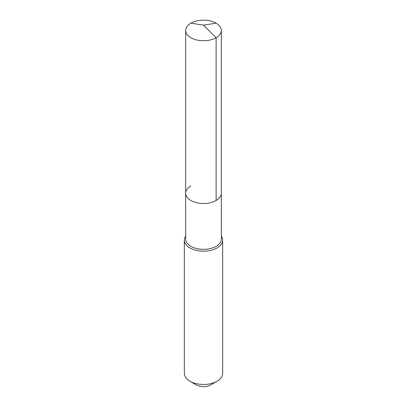 <?xml version="1.0" encoding="UTF-8"?>
<svg xmlns="http://www.w3.org/2000/svg" width="407" height="407" viewBox="0 0 407 407"><rect width="100%" height="100%" fill="white"/><g stroke="black" fill="none" stroke-linecap="round" stroke-linejoin="round"><path stroke-width="0.61" d="M185.668 193.223L185.668 30.449A17.832 10.297 180 0 0 196.678 39.957A17.832 10.297 180 0 0 216.112 37.729L203.5 25.148L216.112 37.729A17.832 10.297 0 0 0 221.332 30.449L221.332 239.057A17.832 10.297 0 0 1 216.112 246.337A17.832 10.297 180 0 1 196.678 248.565A17.832 10.297 180 0 1 185.668 239.057L185.668 193.223A17.832 10.297 180 0 0 196.678 202.737A17.832 10.297 180 0 0 216.112 200.503A17.832 10.297 0 0 0 221.332 193.223A17.832 10.297 0 0 1 216.112 200.503L216.112 37.729L216.112 200.503A17.832 10.297 180 0 1 196.678 202.737A17.832 10.297 180 0 1 185.668 193.223A17.832 10.297 180 0 1 190.888 185.943M222.649 240.13L222.649 373.417A19.149 11.055 0 0 1 217.043 381.237L210.607 384.951L217.043 381.237A19.149 11.055 0 0 0 217.043 381.237A19.149 11.055 180 0 1 189.957 381.237A19.149 11.055 180 0 1 184.351 373.417L184.351 240.13A19.149 11.055 180 0 0 196.174 250.346A19.149 11.055 180 0 0 217.038 247.949A19.149 11.055 0 0 0 222.649 240.13A19.149 11.055 0 0 0 221.332 236.101M184.351 240.13A19.149 11.055 180 0 1 185.668 236.101M210.607 384.951A10.053 5.805 180 0 1 196.393 384.951L189.957 381.237M221.332 30.449A17.832 10.297 0 0 0 210.322 20.935A17.832 10.297 0 0 0 190.888 23.168A17.832 10.297 180 0 0 185.668 30.449M216.112 23.168L203.5 25.148L190.888 23.168"/></g></svg>
